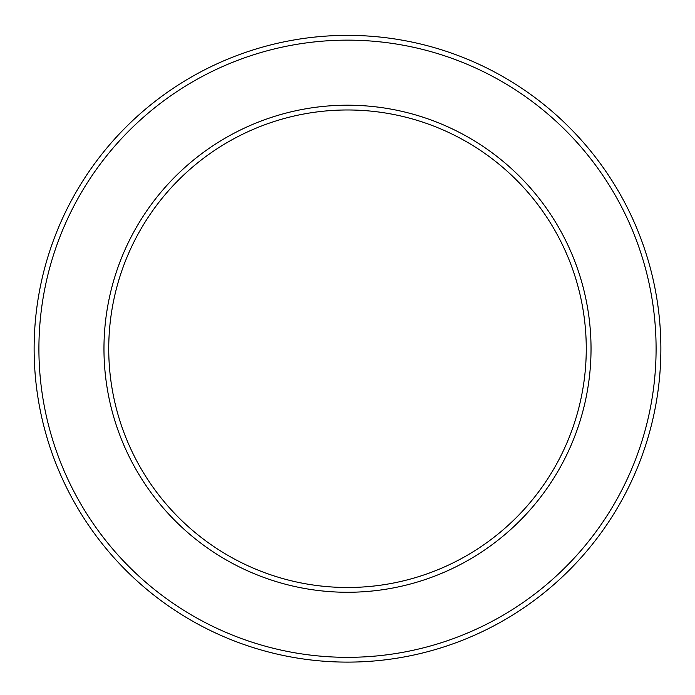 <?xml version="1.0" encoding="UTF-8"?>
<svg xmlns="http://www.w3.org/2000/svg" width="695" height="695" viewBox="0 0 695 695"><rect width="100%" height="100%" fill="white"/><g stroke="black" fill="none" stroke-linecap="round" stroke-linejoin="round"><path stroke-width="1.04" d="M347.5 109.975A238.759 238.759 0 0 1 554.271 468.117A238.759 238.759 0 0 1 140.729 468.117A238.759 238.759 0 0 1 347.5 109.975M347.5 105.206A243.528 243.528 0 0 1 558.406 470.498A243.528 243.528 0 0 1 136.594 470.498A243.528 243.528 0 0 1 347.5 105.206M347.5 35.367A313.367 313.367 0 0 1 618.889 505.421A313.367 313.367 0 0 1 76.111 505.421A313.367 313.367 0 0 1 347.5 35.367M347.5 40.145A308.597 308.597 0 0 1 614.754 503.032A308.597 308.597 0 0 1 80.246 503.032A308.597 308.597 0 0 1 347.5 40.145"/></g></svg>
